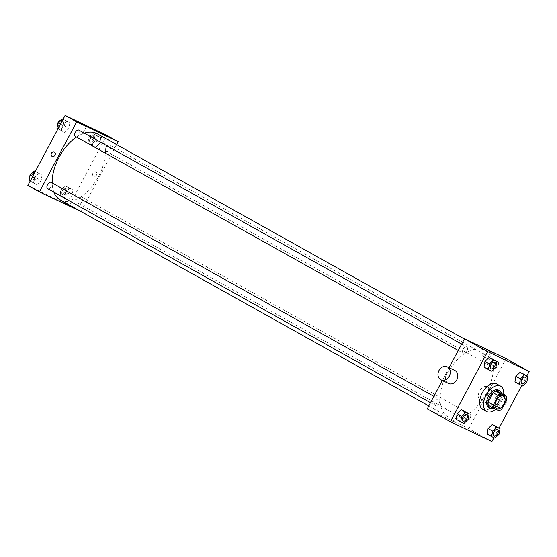 <?xml version="1.0" encoding="UTF-8"?>
<svg xmlns="http://www.w3.org/2000/svg" width="557" height="557" viewBox="0 0 557 557"><rect width="100%" height="100%" fill="white"/><g stroke="black" fill="none" stroke-linecap="round" stroke-linejoin="round"><path stroke-width="0.42" stroke-dasharray="2.79 2.09" d="M487.117 394.829A7.22 4.178 -60.8 0 1 479.821 399.32A7.22 4.178 -60.8 0 1 479.695 390.979A7.22 4.178 -60.8 0 1 486.86 386.718A7.22 4.178 -60.8 0 1 487.117 394.829M488.322 405.322L498.995 410.843M501.794 409.061L496.663 406.185L501.627 396.842L506.766 399.717M496.663 406.185A9.692 5.612 -60.8 0 1 493.857 407.975M501.481 393.639A9.692 5.612 -60.8 0 1 501.627 396.842M493.599 408.26A9.929 5.744 119.2 0 0 501.697 393.764M498.459 390.095A9.929 5.744 -60.8 0 1 498.807 401.249A9.929 5.744 -60.8 0 1 488.955 407.522M503.639 394.843A14.44 8.362 -60.8 0 1 501.161 402.377A14.44 8.362 -60.8 0 1 495.653 409.249M496.809 384.01A14.44 8.362 -60.8 0 1 497.31 400.225A14.44 8.362 -60.8 0 1 482.717 409.207M463.988 423.383L456.225 419.303L459.49 420.869L463.668 416.88L464.573 411.317L463.668 416.88L468.165 419.393M491.768 371.143L484.005 367.063L487.271 368.63L491.448 364.64L492.353 359.077L491.448 364.64L495.939 367.154M493.941 437.739L499.051 428.124M521.714 385.5L526.831 375.884M494.936 438.22L487.173 434.14L490.439 435.706L494.616 431.71L495.521 426.154L494.616 431.71L499.114 434.223M522.71 385.98L514.947 381.9L518.219 383.467L522.389 379.47L523.302 373.907L522.389 379.47L526.887 381.984M427.254 408.775L468.771 428.674L491.887 441.597M454.129 422.039L450.641 420.25L454.129 422.039M486.456 393.179A37.897 21.946 -60.8 0 1 448.155 416.761A37.897 21.946 -60.8 0 1 447.494 372.974A37.897 21.946 -60.8 0 1 485.14 350.604A37.897 21.946 -60.8 0 1 486.456 393.179M449.081 367.724L442.3 380.48M468.771 428.674L506.034 358.597M466.947 351.049A3.607 2.089 -60.8 0 1 463.299 353.298A3.607 2.089 -60.8 0 1 463.236 349.128A3.607 2.089 -60.8 0 1 466.822 346.997A3.607 2.089 -60.8 0 1 466.947 351.049M439.167 403.289A3.607 2.089 -60.8 0 1 435.518 405.538A3.607 2.089 -60.8 0 1 435.456 401.367A3.607 2.089 -60.8 0 1 439.041 399.237A3.607 2.089 -60.8 0 1 439.167 403.289M470.115 418.126A3.607 2.089 -60.8 0 1 466.467 420.375A3.607 2.089 -60.8 0 1 466.404 416.204A3.607 2.089 -60.8 0 1 469.99 414.074A3.607 2.089 -60.8 0 1 470.115 418.126M494.122 364.076A3.607 2.089 119.2 0 0 494.247 368.128A3.607 2.089 119.2 0 0 497.833 365.998A3.607 2.089 119.2 0 0 497.77 361.827A3.607 2.089 119.2 0 0 494.122 364.076M448.545 383.474A7.22 5.883 115.6 0 1 446.366 374.422A7.22 5.883 115.6 0 1 454.791 370.454M488.043 393.994A7.22 5.883 -64.4 0 0 490.063 403.372A7.22 5.883 -64.4 0 0 498.487 399.404A7.22 5.883 -64.4 0 0 496.301 390.353A7.22 5.883 -64.4 0 0 488.043 393.994M495.591 397.607A7.22 5.883 -64.4 0 0 497.61 406.993A7.22 5.883 -64.4 0 0 506.034 403.024A7.22 5.883 -64.4 0 0 503.848 393.973A7.22 5.883 -64.4 0 0 495.591 397.607M490.376 360.087L482.473 356.041L490.376 360.087M454.554 421.238L451.066 419.449L454.554 421.238M97.287 133.777A37.897 21.946 -60.8 0 1 98.61 176.353A37.897 21.946 -60.8 0 1 60.302 199.935M53.89 192.186A37.897 21.946 -60.8 0 1 52.184 182.961M76.497 137.057A37.897 21.946 -60.8 0 1 84.288 133.137M106.269 147.243A3.607 2.089 119.2 0 0 106.394 151.302A3.607 2.089 119.2 0 0 109.98 149.172A3.607 2.089 119.2 0 0 109.917 145.001A3.607 2.089 119.2 0 0 106.269 147.243M51.195 182.404A3.607 2.089 -60.8 0 1 51.321 186.463A3.607 2.089 -60.8 0 1 47.672 188.705M82.269 201.293A3.607 2.089 -60.8 0 1 78.621 203.542A3.607 2.089 -60.8 0 1 78.558 199.371A3.607 2.089 -60.8 0 1 82.144 197.241A3.607 2.089 -60.8 0 1 82.269 201.293M78.976 130.164A3.607 2.089 -60.8 0 1 79.101 134.223A3.607 2.089 -60.8 0 1 75.453 136.465M81.078 211.549L116.671 144.611M27.85 185.481L69.367 205.38L80.925 211.841M56.647 199.824L53.159 198.034L56.647 199.824M66.561 121.294L62.384 125.29L61.479 130.846L64.744 132.42L68.922 128.423L69.827 122.86L66.561 121.294L62.384 125.29L61.479 130.846L64.744 132.42L68.922 128.423L69.827 122.86L63.032 119.323M69.729 188.37L65.552 192.36L64.647 197.923L67.919 199.49L72.09 195.493L72.995 189.937L69.729 188.37L65.552 192.36L64.647 197.923L67.919 199.49L72.09 195.493L72.995 189.937L65.232 185.857L61.061 189.846L60.156 195.41L63.421 196.976L67.599 192.98L68.504 187.424L65.232 185.857M69.367 205.38L106.624 135.302M38.781 173.533L34.611 177.53L33.699 183.093L36.971 184.659L41.141 180.663L42.053 175.1L38.781 173.533L34.611 177.53L33.699 183.093L36.971 184.659L41.141 180.663L42.053 175.1L35.251 171.563M97.51 136.131L93.332 140.12L92.427 145.683L95.693 147.25L99.87 143.253L100.775 137.697L97.51 136.131L93.332 140.12L92.427 145.683L95.693 147.25L99.87 143.253L100.775 137.697L93.012 133.617L88.835 137.607L87.929 143.17L91.202 144.736L95.372 140.74L96.277 135.184L93.012 133.617M92.97 173.123A2.479 2.019 -64.4 0 0 93.667 176.346A2.479 2.019 -64.4 0 0 96.563 174.989A2.479 2.019 -64.4 0 0 95.811 171.876A2.479 2.019 -64.4 0 0 92.97 173.123A2.479 2.019 -64.4 0 0 93.667 176.346A2.479 2.019 -64.4 0 0 96.563 174.982A2.479 2.019 -64.4 0 0 95.811 171.876A2.479 2.019 -64.4 0 0 92.97 173.123M54.294 151.977L54.294 151.977A2.479 2.019 115.6 0 1 54.99 155.201A2.479 2.019 115.6 0 1 52.149 156.447L52.149 156.447M90.965 136.799L83.07 132.747L90.965 136.799M93.994 140.079A3.607 2.089 -60.8 0 1 90.345 142.327A3.607 2.089 -60.8 0 1 90.283 138.157A3.607 2.089 -60.8 0 1 93.868 136.026A3.607 2.089 -60.8 0 1 93.994 140.079M88.835 137.607L93.332 140.12M87.929 143.17L92.427 145.683M91.202 144.736L95.693 147.25M95.372 140.74L99.87 143.253M96.277 135.184L100.775 137.697M92.706 139.361A3.607 2.089 -60.8 0 1 89.057 141.61A3.607 2.089 -60.8 0 1 88.995 137.44A3.607 2.089 -60.8 0 1 92.58 135.309A3.607 2.089 -60.8 0 1 92.706 139.361M56.981 128.34L60.253 129.906L64.424 125.91L65.336 120.347L63.059 119.261M63.045 125.248A3.607 2.089 -60.8 0 1 59.397 127.49A3.607 2.089 -60.8 0 1 59.334 123.32A3.607 2.089 -60.8 0 1 62.92 121.189A3.607 2.089 -60.8 0 1 63.045 125.248M60.434 124.197L62.384 125.29M57.949 128.876L61.479 130.846M60.253 129.906L64.744 132.42M64.424 125.91L68.922 128.423M65.336 120.347L69.827 122.86M60.337 120.43A3.607 2.089 -60.8 0 1 61.632 120.472A3.607 2.089 -60.8 0 1 61.757 124.531A3.607 2.089 -60.8 0 1 58.109 126.773A3.607 2.089 -60.8 0 1 57.406 125.729M66.213 192.318A3.607 2.089 -60.8 0 1 62.565 194.567A3.607 2.089 -60.8 0 1 62.502 190.397A3.607 2.089 -60.8 0 1 66.088 188.266A3.607 2.089 -60.8 0 1 66.213 192.318M61.061 189.846L65.552 192.36M60.156 195.41L64.647 197.923M63.421 196.976L67.919 199.49M67.599 192.98L72.09 195.493M68.504 187.424L72.995 189.937M64.932 191.601A3.607 2.089 -60.8 0 1 61.284 193.85A3.607 2.089 -60.8 0 1 61.221 189.679A3.607 2.089 -60.8 0 1 64.807 187.549A3.607 2.089 -60.8 0 1 64.932 191.601M29.208 180.579L32.473 182.146L36.651 178.149L37.556 172.586L35.286 171.5M35.265 177.488A3.607 2.089 -60.8 0 1 31.617 179.73A3.607 2.089 -60.8 0 1 31.554 175.559A3.607 2.089 -60.8 0 1 35.14 173.429A3.607 2.089 -60.8 0 1 35.265 177.488M32.661 176.437L34.611 177.53M30.169 181.116L33.699 183.093M32.473 182.146L36.971 184.659M36.651 178.149L41.141 180.663M37.556 172.586L42.053 175.1M32.557 172.677A3.607 2.089 -60.8 0 1 33.859 172.712A3.607 2.089 -60.8 0 1 33.984 176.771A3.607 2.089 -60.8 0 1 30.336 179.013A3.607 2.089 -60.8 0 1 29.632 177.975M525.383 377.27A3.607 2.089 -60.8 0 1 525.509 381.322A3.607 2.089 -60.8 0 1 521.86 383.571M518.219 383.467L522.389 379.47M494.435 362.433A3.607 2.089 -60.8 0 1 494.56 366.485A3.607 2.089 -60.8 0 1 490.919 368.734M487.271 368.63L491.448 364.64M497.61 429.51A3.607 2.089 -60.8 0 1 497.728 433.562A3.607 2.089 -60.8 0 1 494.087 435.811M490.439 435.706L494.616 431.71M466.662 414.68A3.607 2.089 -60.8 0 1 466.78 418.732A3.607 2.089 -60.8 0 1 463.139 420.981M459.49 420.869L463.668 416.88M503.556 396.048L486.86 386.718M496.517 408.65L479.821 399.32M490.063 403.372L497.61 406.993M496.301 390.353L503.848 393.973M492.402 361.319L496.015 354.517M482.473 356.041L486.094 349.239M451.066 419.449L450.641 420.25M455.445 421.781L455.02 422.582M428.772 405.928L448.155 416.761M464.364 338.99L485.14 350.604M497.77 361.827L109.917 145.001M494.247 368.128L106.394 151.302M430.477 402.718L435.518 405.538M433.868 396.34L439.041 399.237M78.621 203.542L466.467 420.375M82.144 197.241L469.99 414.074M458.251 350.478L463.299 353.298M461.642 344.101L466.822 346.997M92.991 138.025L96.612 131.222M83.07 132.747L86.69 125.945M89.057 141.61L90.345 142.327M92.58 135.309L93.868 136.026M58.109 126.773L59.397 127.49M61.632 120.472L62.92 121.189M61.284 193.85L62.565 194.567M64.807 187.549L66.088 188.266M30.336 179.013L31.617 179.73M33.859 172.712L35.14 173.429"/><path stroke-width="0.84" d="M503.813 404.159A7.22 4.178 -60.8 0 1 496.517 408.65A7.22 4.178 -60.8 0 1 496.384 400.309A7.22 4.178 -60.8 0 1 503.556 396.048A7.22 4.178 -60.8 0 1 503.813 404.159M506.612 396.514L501.077 393.855A9.692 5.612 -60.8 0 0 498.278 395.644L493.307 404.988A9.692 5.612 -60.8 0 0 493.46 408.19L498.995 410.843A9.692 5.612 -60.8 0 0 501.794 409.061L506.766 399.717A9.692 5.612 -60.8 0 0 506.612 396.514L501.481 393.639L495.939 390.986L501.077 393.855M495.939 390.986A9.692 5.612 -60.8 0 0 493.14 392.769L488.169 402.119A9.692 5.612 -60.8 0 0 488.322 405.322L493.46 408.19M501.697 393.764A9.929 5.744 119.2 0 0 499.74 390.819A9.929 5.744 119.2 0 0 489.882 396.675A9.929 5.744 119.2 0 0 490.056 408.142A9.929 5.744 119.2 0 0 490.244 408.239A9.929 5.744 119.2 0 0 493.599 408.26M488.955 407.522A9.929 5.744 -60.8 0 1 488.774 407.425A9.929 5.744 -60.8 0 1 488.6 395.957A9.929 5.744 -60.8 0 1 498.459 390.095L499.74 390.819M488.169 402.119L493.307 404.988M493.14 392.769L498.278 395.644M495.653 409.249A14.44 8.362 -60.8 0 1 486.567 411.365A14.44 8.362 -60.8 0 1 486.317 394.683A14.44 8.362 -60.8 0 1 500.659 386.161A14.44 8.362 -60.8 0 1 503.639 394.843M486.567 411.365L482.717 409.207A14.44 8.362 -60.8 0 1 482.466 392.532A14.44 8.362 -60.8 0 1 496.809 384.01L500.659 386.161M469.071 413.83L461.307 409.75L457.13 413.747L456.225 419.303L460.723 421.816L463.988 423.383L468.165 419.393L469.071 413.83L465.798 412.264L461.628 416.26L460.723 421.816M496.844 361.59L489.081 357.51L484.91 361.507L484.005 367.063L488.496 369.576L491.768 371.143L495.939 367.154L496.844 361.59L493.579 360.024L489.401 364.02L488.496 369.576M526.831 375.884L529.15 371.519L487.633 351.62L450.376 421.698L491.887 441.597L493.941 437.739M499.051 428.124L521.714 385.5M500.019 428.66L492.256 424.58L488.078 428.577L487.173 434.14L491.664 436.653L494.936 438.22L499.114 434.223L500.019 428.66L496.747 427.094L492.576 431.09L491.664 436.653M527.792 376.421L520.029 372.341L515.859 376.337L514.947 381.9L519.444 384.414L522.71 385.98L526.887 381.984L527.792 376.421L524.527 374.854L520.349 378.851L519.444 384.414M442.3 380.48L427.254 408.775L450.376 421.698M529.15 371.519L506.034 358.597L464.517 338.698L449.081 367.724M464.517 338.698L487.633 351.62M493.989 353.284L486.094 349.239L493.989 353.284M447.236 366.84L454.791 370.454A7.22 5.883 115.6 0 1 456.803 379.839A7.22 5.883 115.6 0 1 448.545 383.474L440.998 379.86A7.22 5.883 115.6 0 1 438.819 370.809A7.22 5.883 115.6 0 1 447.236 366.84A7.22 5.883 115.6 0 1 449.255 376.219A7.22 5.883 115.6 0 1 440.998 379.86M428.772 405.928L60.302 199.935A37.897 21.946 -60.8 0 1 53.89 192.186M52.184 182.961A37.897 21.946 -60.8 0 1 76.497 137.057M84.288 133.137A37.897 21.946 -60.8 0 1 97.287 133.777L464.364 338.99M430.477 402.718L47.672 188.705A3.607 2.089 -60.8 0 1 47.61 184.534A3.607 2.089 -60.8 0 1 51.195 182.404L433.868 396.34M458.251 350.478L75.453 136.465A3.607 2.089 -60.8 0 1 75.39 132.294A3.607 2.089 -60.8 0 1 78.976 130.164L461.642 344.101M116.671 144.611L118.181 141.763L76.671 121.865L39.408 191.942L81.078 211.549M118.181 141.763L106.624 135.302L65.113 115.403L27.85 185.481L39.408 191.942M65.113 115.403L76.671 121.865M94.586 129.99L86.69 125.945L94.586 129.99M54.99 155.201A2.479 2.019 115.6 0 1 52.149 156.447A2.479 2.019 115.6 0 1 51.397 153.335A2.479 2.019 115.6 0 1 54.294 151.977A2.479 2.019 115.6 0 1 54.99 155.201M52.149 156.447A2.479 2.019 115.6 0 1 51.404 153.342A2.479 2.019 115.6 0 1 54.294 151.977M63.059 119.261L62.064 118.78L57.886 122.777L56.981 128.34L57.949 128.876M57.886 122.777L60.434 124.197M62.064 118.78L63.032 119.323M57.406 125.729A3.607 2.089 -60.8 0 1 57.858 122.979M58.025 122.644A3.607 2.089 -60.8 0 1 60.337 120.43M35.286 171.5L34.29 171.02L30.113 175.016L29.208 180.579L30.169 181.116M30.113 175.016L32.661 176.437M34.29 171.02L35.251 171.563M29.632 177.975A3.607 2.089 -60.8 0 1 30.078 175.218M30.252 174.884A3.607 2.089 -60.8 0 1 32.557 172.677M521.86 383.571L521.86 383.571A3.607 2.089 -60.8 0 1 521.798 379.401A3.607 2.089 -60.8 0 1 525.383 377.27L525.383 377.27A3.607 2.089 -60.8 0 1 525.516 381.329A3.607 2.089 -60.8 0 1 521.867 383.571A3.607 2.089 -60.8 0 1 521.805 379.401A3.607 2.089 -60.8 0 1 525.39 377.27L525.39 377.27M523.302 373.907L520.029 372.341L515.859 376.337L520.349 378.851M515.859 376.337L514.947 381.9M520.029 372.341L524.527 374.854M490.912 368.734L490.919 368.741A3.607 2.089 -60.8 0 1 490.912 368.734A3.607 2.089 -60.8 0 1 490.849 364.563A3.607 2.089 -60.8 0 1 494.435 362.433L494.435 362.433A3.607 2.089 -60.8 0 1 494.567 366.492A3.607 2.089 -60.8 0 1 490.919 368.741A3.607 2.089 -60.8 0 1 490.856 364.57A3.607 2.089 -60.8 0 1 494.442 362.44L494.442 362.44M492.353 359.077L489.081 357.51L484.91 361.507L489.401 364.02M484.91 361.507L484.005 367.063M489.081 357.51L493.579 360.024M494.08 435.811L494.094 435.811A3.607 2.089 -60.8 0 1 494.08 435.811A3.607 2.089 -60.8 0 1 494.017 431.64A3.607 2.089 -60.8 0 1 497.603 429.51A3.607 2.089 -60.8 0 1 497.61 429.51A3.607 2.089 -60.8 0 1 497.742 433.569A3.607 2.089 -60.8 0 1 494.094 435.811A3.607 2.089 -60.8 0 1 494.031 431.647A3.607 2.089 -60.8 0 1 497.617 429.517L497.617 429.517M495.521 426.154L492.256 424.58L488.078 428.577L492.576 431.09M488.078 428.577L487.173 434.14M492.256 424.58L496.747 427.094M463.132 420.974L463.146 420.981A3.607 2.089 -60.8 0 1 463.132 420.974A3.607 2.089 -60.8 0 1 463.069 416.803A3.607 2.089 -60.8 0 1 466.655 414.673A3.607 2.089 -60.8 0 1 466.662 414.68A3.607 2.089 -60.8 0 1 466.794 418.732A3.607 2.089 -60.8 0 1 463.146 420.981A3.607 2.089 -60.8 0 1 463.083 416.81A3.607 2.089 -60.8 0 1 466.669 414.68L466.669 414.68M464.573 411.317L461.307 409.75L457.13 413.747L461.628 416.26M457.13 413.747L456.225 419.303M461.307 409.75L465.798 412.264M488.774 407.425L490.056 408.142"/></g></svg>
